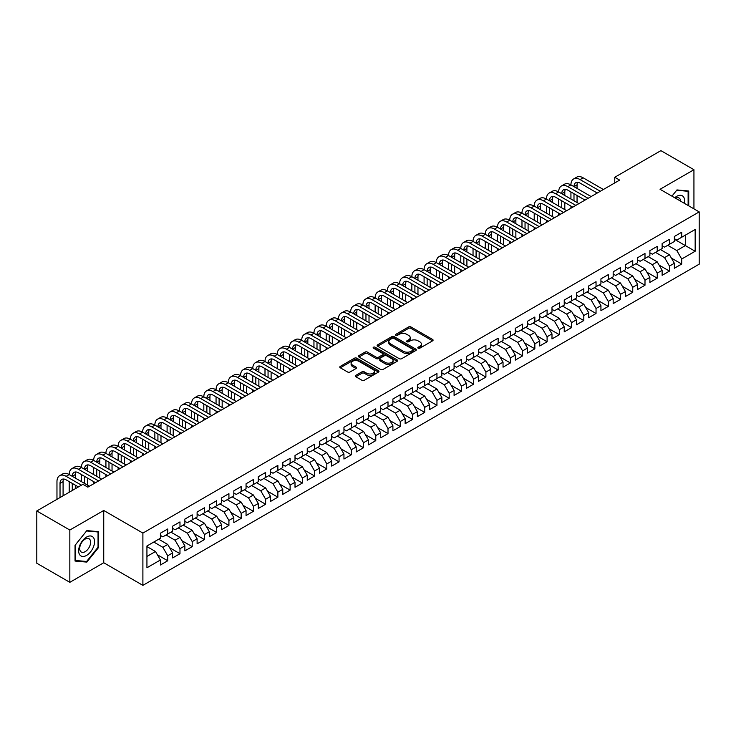 <?xml version="1.0" encoding="UTF-8"?>
<svg xmlns="http://www.w3.org/2000/svg" width="736" height="736" viewBox="0 0 736 736"><rect width="100%" height="100%" fill="white"/><g stroke="black" fill="none" stroke-linecap="round" stroke-linejoin="round"><path stroke-width="1.1" d="M418.149 348.202A1.187 0.69 0 0 0 419.824 348.202L432.593 340.832A1.702 0.984 0 0 0 433.09 340.142A1.702 0.984 0 0 0 432.593 339.443L410.973 326.968A1.702 0.984 0 0 0 408.563 326.968L395.802 334.337A1.187 0.69 0 0 0 395.453 334.816A1.187 0.69 0 0 0 395.802 335.303A1.187 0.69 0 0 0 397.486 335.303L399.133 334.346A5.437 3.137 0 0 1 406.824 334.346L408.627 335.386A5.437 3.137 0 0 1 410.219 337.612A5.437 3.137 0 0 1 408.627 339.83L406.971 340.786A1.187 0.69 0 0 0 406.631 341.265A1.187 0.69 0 0 0 406.971 341.752A1.187 0.69 0 0 0 408.655 341.752L410.311 340.796A5.437 3.137 0 0 1 417.993 340.796L419.796 341.844A5.437 3.137 0 0 1 421.388 344.062A5.437 3.137 0 0 1 419.796 346.279L418.149 347.236A1.187 0.69 0 0 0 417.8 347.714A1.187 0.69 0 0 0 418.149 348.202L418.149 347.236M355.838 375.369A1.702 0.984 0 0 0 355.341 376.059A1.702 0.984 0 0 0 355.838 376.758L361.9 380.254A1.702 0.984 0 0 0 364.302 380.254L378.479 372.076A1.702 0.984 0 0 0 378.976 371.386A1.702 0.984 0 0 0 378.479 370.686L356.859 358.202A1.702 0.984 0 0 0 354.458 358.202L340.28 366.39A1.702 0.984 0 0 0 339.784 367.08A1.702 0.984 0 0 0 340.28 367.779L347.604 372.002A1.702 0.984 0 0 0 350.014 372.002L356.077 368.506A1.702 0.984 0 0 0 356.574 367.807A1.702 0.984 0 0 0 356.077 367.117L352.443 365.019A4.545 2.622 0 0 1 351.109 363.161A4.545 2.622 0 0 1 353.915 360.741A4.545 2.622 0 0 1 358.864 361.312L373.106 369.527A4.545 2.622 0 0 1 374.431 371.386A4.545 2.622 0 0 1 371.625 373.805A4.545 2.622 0 0 1 366.675 373.235L364.302 371.864A1.702 0.984 0 0 0 361.9 371.864L355.838 375.369L355.838 376.758M69.837 530.04L69.837 582.323L103.739 562.746L103.739 510.471L69.837 530.04L36.8 510.959L82.938 484.325L87.832 487.149L619.657 180.099L614.762 177.275L614.762 182.933M103.739 510.471L142.894 533.076L699.2 211.894L699.2 264.178L142.894 585.359L142.894 533.076M693.938 208.858L693.938 169.722L660.045 189.29L699.2 211.894M693.938 169.722L660.9 150.641L614.762 177.275M399.262 358.69A1.702 0.984 0 0 0 401.663 358.69L415.831 350.511A1.702 0.984 0 0 0 416.328 349.812A1.702 0.984 0 0 0 415.831 349.122L394.211 336.637A1.702 0.984 0 0 0 391.81 336.637L377.632 344.825A1.702 0.984 0 0 0 377.136 345.515A1.702 0.984 0 0 0 377.632 346.205L399.262 358.69M373.971 348.459A1.187 0.69 0 0 1 375.176 348.625L375.176 347.217L397.155 359.904A1.702 0.984 0 0 1 397.652 360.603A1.702 0.984 0 0 1 397.155 361.293L382.978 369.472A1.702 0.984 0 0 1 380.576 369.472L358.956 356.997L358.956 355.608A1.702 0.984 0 0 0 358.46 356.298A1.702 0.984 0 0 0 358.956 356.997M358.956 355.608L365.028 352.102A1.702 0.984 0 0 1 367.43 352.102L376.197 357.162A1.702 0.984 0 0 0 378.598 357.162L382.619 354.844A1.702 0.984 0 0 0 383.116 354.145A1.702 0.984 0 0 0 382.619 353.455L373.492 348.183A1.187 0.69 0 0 1 373.143 347.696A1.187 0.69 0 0 1 373.879 347.07A1.187 0.69 0 0 1 375.176 347.217M674.36 239.237L685.372 245.594L685.372 235.143L695.161 229.485L681.702 237.259L681.702 232.245L674.36 236.486L674.36 241.5L669.466 244.324L669.466 239.31L662.124 243.552L662.124 248.566L657.23 251.39L657.23 246.376L649.888 250.617L649.888 255.631L644.994 258.456L644.994 253.442L637.643 257.683L637.643 262.697L632.748 265.521L632.748 260.507L625.407 264.739L625.407 269.762L620.512 272.587L620.512 267.573L613.171 271.805L613.171 276.828L608.276 279.652L608.276 274.638L600.935 278.87L600.935 283.894L596.04 286.718L596.04 281.704L588.699 285.936L588.699 290.959L583.804 293.784L583.804 288.76L576.463 293.002L576.463 298.016L571.568 300.849L571.568 295.826L564.227 300.067L564.227 305.081L559.332 307.915L559.332 302.892L551.991 307.133L551.991 312.147L547.087 314.98L547.087 309.957L539.746 314.198L539.746 319.212L534.851 322.046L534.851 317.023L527.51 321.264L527.51 326.278L522.615 329.102L522.615 324.088L515.274 328.33L515.274 333.344L510.379 336.168L510.379 331.154L503.038 335.395L503.038 340.409L498.143 343.234L498.143 338.22L490.802 342.461L490.802 347.475L485.907 350.299L485.907 345.285L478.566 349.526L478.566 354.54L473.671 357.365L473.671 352.351L466.33 356.592L466.33 361.606L461.435 364.43L461.435 359.416L454.084 363.658L454.084 368.672L449.19 371.496L449.19 366.482L441.848 370.723L441.848 375.737L436.954 378.562L436.954 373.548L429.612 377.789L429.612 382.803L424.718 385.627L424.718 380.613L417.376 384.854L417.376 389.868L412.482 392.693L412.482 387.679L405.14 391.911L405.14 396.934L400.246 399.758L400.246 394.744L392.904 398.976L392.904 404L388.01 406.824L388.01 401.81L380.668 406.042L380.668 411.065L375.774 413.89L375.774 408.876L368.432 413.108L368.432 418.131L363.538 420.955L363.538 415.932L356.187 420.173L356.187 425.187L351.293 428.021L351.293 422.998L343.951 427.239L343.951 432.253L339.057 435.086L339.057 430.063L331.715 434.304L331.715 439.318L326.821 442.152L326.821 437.129L319.479 441.37L319.479 446.384L314.585 449.218L314.585 444.194L307.243 448.436L307.243 453.45L302.349 456.274L302.349 451.26L295.007 455.501L295.007 460.515L290.113 463.34L290.113 458.326L282.771 462.567L282.771 467.581L277.877 470.405L277.877 465.391L270.535 469.632L270.535 474.646L265.632 477.471L265.632 472.457L258.29 476.698L258.29 481.712L253.396 484.536L253.396 479.522L246.054 483.764L246.054 488.778L241.16 491.602L241.16 486.588L233.818 490.829L233.818 495.843L228.924 498.668L228.924 493.654L221.582 497.895L221.582 502.909L216.688 505.733L216.688 500.719L209.346 504.96L209.346 509.974L204.452 512.799L204.452 507.785L197.11 512.026L197.11 517.04L192.216 519.864L192.216 514.85L184.874 519.082L184.874 524.106L179.98 526.93L179.98 521.916L172.629 526.148L172.629 531.171L167.734 533.996L167.734 528.982L160.393 533.214L160.393 538.237L146.933 546.002L146.933 567.769L160.393 559.995L155.498 551.512L146.933 546.572M695.161 229.485L695.161 251.252L681.702 259.017L676.807 250.544L667.754 245.318M671.361 258.069L681.702 264.04L681.702 259.017M681.702 264.04L674.36 268.272L674.36 263.258L669.466 266.082L664.571 257.609L655.509 252.384M659.125 265.135L669.466 271.106L669.466 266.082M669.466 271.106L662.124 275.338L662.124 270.324L657.23 273.148L652.335 264.675L643.273 259.449M646.889 272.2L657.23 278.171L657.23 273.148M657.23 278.171L649.888 282.403L649.888 277.389L644.994 280.214L640.09 271.74L631.037 266.506M634.653 279.266L644.994 285.237L644.994 280.214M644.994 285.237L637.643 289.469L637.643 284.455L632.748 287.279L627.854 278.806L618.801 273.571M622.408 286.332L632.748 292.302L632.748 287.279M632.748 292.302L625.407 296.534L625.407 291.52L620.512 294.345L615.618 285.872L606.565 280.637M610.172 293.397L620.512 299.359L620.512 294.345M620.512 299.359L613.171 303.6L613.171 298.586L608.276 301.41L603.382 292.937L594.329 287.702M597.936 300.454L608.276 306.424L608.276 301.41M608.276 306.424L600.935 310.666L600.935 305.652L596.04 308.476L591.146 300.003L582.093 294.768M585.7 307.519L596.04 313.49L596.04 308.476M596.04 313.49L588.699 317.731L588.699 312.717L583.804 315.542L578.91 307.059L569.848 301.834M573.464 314.585L583.804 320.556L583.804 315.542M583.804 320.556L576.463 324.797L576.463 319.783L571.568 322.607L566.674 314.125L557.612 308.899M561.228 321.65L571.568 327.621L571.568 322.607M571.568 327.621L564.227 331.862L564.227 326.848L559.332 329.673L554.438 321.19L545.376 315.965M548.992 328.716L559.332 334.687L559.332 329.673M559.332 334.687L551.991 338.928L551.991 333.914L547.087 336.738L542.193 328.256L533.14 323.03M536.756 335.782L547.087 341.752L547.087 336.738M547.087 341.752L539.746 345.994L539.746 340.98L534.851 343.804L529.957 335.322L520.904 330.096M524.51 342.847L534.851 348.818L534.851 343.804M534.851 348.818L527.51 353.059L527.51 348.045L522.615 350.87L517.721 342.387L508.668 337.162M512.274 349.913L522.615 355.884L522.615 350.87M522.615 355.884L515.274 360.125L515.274 355.111L510.379 357.935L505.485 349.453L496.432 344.227M500.038 356.978L510.379 362.949L510.379 357.935M510.379 362.949L503.038 367.19L503.038 362.167L498.143 365.001L493.249 356.518L484.196 351.293M487.802 364.044L498.143 370.015L498.143 365.001M498.143 370.015L490.802 374.256L490.802 369.233L485.907 372.066L481.013 363.584L471.951 358.358M475.566 371.11L485.907 377.08L485.907 372.066M485.907 377.08L478.566 381.322L478.566 376.298L473.671 379.132L468.777 370.65L459.715 365.424M463.33 378.175L473.671 384.146L473.671 379.132M473.671 384.146L466.33 388.387L466.33 383.364L461.435 386.188L456.532 377.715L447.479 372.49M451.094 385.241L461.435 391.212L461.435 386.188M461.435 391.212L454.084 395.444L454.084 390.43L449.19 393.254L444.296 384.781L435.243 379.555M438.849 392.306L449.19 398.277L449.19 393.254M449.19 398.277L441.848 402.509L441.848 397.495L436.954 400.32L432.06 391.846L423.007 386.621M426.613 399.372L436.954 405.343L436.954 400.32M436.954 405.343L429.612 409.575L429.612 404.561L424.718 407.385L419.824 398.912L410.771 393.677M414.377 406.438L424.718 412.408L424.718 407.385M424.718 412.408L417.376 416.64L417.376 411.626L412.482 414.451L407.588 405.978L398.535 400.743M402.141 413.503L412.482 419.465L412.482 414.451M412.482 419.465L405.14 423.706L405.14 418.692L400.246 421.516L395.352 413.043L386.299 407.808M389.905 420.569L400.246 426.53L400.246 421.516M400.246 426.53L392.904 430.772L392.904 425.758L388.01 428.582L383.116 420.109L374.054 414.874M377.669 427.625L388.01 433.596L388.01 428.582M388.01 433.596L380.668 437.837L380.668 432.823L375.774 435.648L370.88 427.174L361.818 421.94M365.433 434.691L375.774 440.662L375.774 435.648M375.774 440.662L368.432 444.903L368.432 439.889L363.538 442.713L358.634 434.231L349.582 429.005M353.197 441.756L363.538 447.727L363.538 442.713M363.538 447.727L356.187 451.968L356.187 446.954L351.293 449.779L346.398 441.296L337.346 436.071M340.952 448.822L351.293 454.793L351.293 449.779M351.293 454.793L343.951 459.034L343.951 454.02L339.057 456.844L334.162 448.362L325.11 443.136M328.716 455.888L339.057 461.858L339.057 456.844M339.057 461.858L331.715 466.1L331.715 461.086L326.821 463.91L321.926 455.428L312.874 450.202M316.48 462.953L326.821 468.924L326.821 463.91M326.821 468.924L319.479 473.165L319.479 468.151L314.585 470.976L309.69 462.493L300.638 457.268M304.244 470.019L314.585 475.99L314.585 470.976M314.585 475.99L307.243 480.231L307.243 475.217L302.349 478.041L297.454 469.559L288.392 464.333M292.008 477.084L302.349 483.055L302.349 478.041M302.349 483.055L295.007 487.296L295.007 482.282L290.113 485.107L285.218 476.624L276.156 471.399M279.772 484.15L290.113 490.121L290.113 485.107M290.113 490.121L282.771 494.362L282.771 489.339L277.877 492.172L272.982 483.69L263.92 478.464M267.536 491.216L277.877 497.186L277.877 492.172M277.877 497.186L270.535 501.428L270.535 496.404L265.632 499.238L260.737 490.756L251.684 485.53M255.3 498.281L265.632 504.252L265.632 499.238M265.632 504.252L258.29 508.493L258.29 503.47L253.396 506.304L248.501 497.821L239.448 492.596M243.055 505.347L253.396 511.318L253.396 506.304M253.396 511.318L246.054 515.559L246.054 510.536L241.16 513.36L236.265 504.887L227.212 499.661M230.819 512.412L241.16 518.383L241.16 513.36M241.16 518.383L233.818 522.615L233.818 517.601L228.924 520.426L224.029 511.952L214.976 506.727M218.583 519.478L228.924 525.449L228.924 520.426M228.924 525.449L221.582 529.681L221.582 524.667L216.688 527.491L211.793 519.018L202.74 513.792M206.347 526.544L216.688 532.514L216.688 527.491M216.688 532.514L209.346 536.746L209.346 531.732L204.452 534.557L199.557 526.084L190.495 520.849M194.111 533.609L204.452 539.58L204.452 534.557M204.452 539.58L197.11 543.812L197.11 538.798L192.216 541.622L187.321 533.149L178.259 527.914M181.875 540.675L192.216 546.636L192.216 541.622M192.216 546.636L184.874 550.878L184.874 545.864L179.98 548.688L175.076 540.215L166.023 534.98M169.639 547.74L179.98 553.702L179.98 548.688M179.98 553.702L172.629 557.943L172.629 552.929L167.734 555.754L162.84 547.28L153.787 542.046M157.394 554.797L167.734 560.768L167.734 555.754M167.734 560.768L160.393 565.009L160.393 559.995M160.393 535.403L162.84 536.82L167.734 533.996M146.933 556.462L155.498 551.512M172.629 528.338L175.076 529.754L179.98 526.93M162.84 547.28L167.734 544.447L158.682 539.221M172.629 552.929L167.734 544.447M184.874 521.281L187.321 522.689L192.216 519.864M175.076 540.215L179.98 537.381L170.918 532.156M184.874 545.864L179.98 537.381M197.11 514.216L199.557 515.623L204.452 512.799M187.321 533.149L192.216 530.325L183.154 525.09M197.11 538.798L192.216 530.325M209.346 507.15L211.793 508.558L216.688 505.733M199.557 526.084L204.452 523.259L195.39 518.024M209.346 531.732L204.452 523.259M221.582 500.084L224.029 501.492L228.924 498.668M211.793 519.018L216.688 516.194L207.635 510.959M221.582 524.667L216.688 516.194M233.818 493.019L236.265 494.426L241.16 491.602M224.029 511.952L228.924 509.128L219.871 503.893M233.818 517.601L228.924 509.128M246.054 485.953L248.501 487.361L253.396 484.536M236.265 504.887L241.16 502.062L232.107 496.828M246.054 510.536L241.16 502.062M258.29 478.888L260.737 480.295L265.632 477.471M248.501 497.821L253.396 494.997L244.343 489.771M258.29 503.47L253.396 494.997M270.535 471.822L272.982 473.239L277.877 470.405M260.737 490.756L265.632 487.931L256.579 482.706M270.535 496.404L265.632 487.931M282.771 464.756L285.218 466.173L290.113 463.34M272.982 483.69L277.877 480.866L268.815 475.64M282.771 489.339L277.877 480.866M295.007 457.691L297.454 459.108L302.349 456.274M285.218 476.624L290.113 473.8L281.051 468.574M295.007 482.282L290.113 473.8M307.243 450.625L309.69 452.042L314.585 449.218M297.454 469.559L302.349 466.734L293.296 461.509M307.243 475.217L302.349 466.734M319.479 443.56L321.926 444.976L326.821 442.152M309.69 462.493L314.585 459.669L305.532 454.443M319.479 468.151L314.585 459.669M331.715 436.494L334.162 437.911L339.057 435.086M321.926 455.428L326.821 452.603L317.768 447.378M331.715 461.086L326.821 452.603M343.951 429.428L346.398 430.845L351.293 428.021M334.162 448.362L339.057 445.538L330.004 440.312M343.951 454.02L339.057 445.538M356.187 422.363L358.634 423.78L363.538 420.955M346.398 441.296L351.293 438.472L342.24 433.246M356.187 446.954L351.293 438.472M368.432 415.297L370.88 416.714L375.774 413.89M358.634 434.231L363.538 431.406L354.476 426.181M368.432 439.889L363.538 431.406M380.668 408.232L383.116 409.648L388.01 406.824M370.88 427.174L375.774 424.341L366.712 419.115M380.668 432.823L375.774 424.341M392.904 401.166L395.352 402.583L400.246 399.758M383.116 420.109L388.01 417.275L378.948 412.05M392.904 425.758L388.01 417.275M405.14 394.11L407.588 395.517L412.482 392.693M395.352 413.043L400.246 410.21L391.193 404.984M405.14 418.692L400.246 410.21M417.376 387.044L419.824 388.452L424.718 385.627M407.588 405.978L412.482 403.153L403.429 397.918M417.376 411.626L412.482 403.153M429.612 379.978L432.06 381.386L436.954 378.562M419.824 398.912L424.718 396.088L415.665 390.853M429.612 404.561L424.718 396.088M441.848 372.913L444.296 374.32L449.19 371.496M432.06 391.846L436.954 389.022L427.901 383.787M441.848 397.495L436.954 389.022M454.084 365.847L456.532 367.255L461.435 364.43M444.296 384.781L449.19 381.956L440.137 376.722M454.084 390.43L449.19 381.956M466.33 358.782L468.777 360.189L473.671 357.365M456.532 377.715L461.435 374.891L452.373 369.656M466.33 383.364L461.435 374.891M478.566 351.716L481.013 353.124L485.907 350.299M468.777 370.65L473.671 367.825L464.609 362.6M478.566 376.298L473.671 367.825M490.802 344.65L493.249 346.067L498.143 343.234M481.013 363.584L485.907 360.76L476.845 355.534M490.802 369.233L485.907 360.76M503.038 337.585L505.485 339.002L510.379 336.168M493.249 356.518L498.143 353.694L489.09 348.468M503.038 362.167L498.143 353.694M515.274 330.519L517.721 331.936L522.615 329.102M505.485 349.453L510.379 346.628L501.326 341.403M515.274 355.111L510.379 346.628M527.51 323.454L529.957 324.87L534.851 322.046M517.721 342.387L522.615 339.563L513.562 334.337M527.51 348.045L522.615 339.563M539.746 316.388L542.193 317.805L547.087 314.98M529.957 335.322L534.851 332.497L525.798 327.272M539.746 340.98L534.851 332.497M551.991 309.322L554.438 310.739L559.332 307.915M542.193 328.256L547.087 325.432L538.034 320.206M551.991 333.914L547.087 325.432M564.227 302.257L566.674 303.674L571.568 300.849M554.438 321.19L559.332 318.366L550.27 313.14M564.227 326.848L559.332 318.366M576.463 295.191L578.91 296.608L583.804 293.784M566.674 314.125L571.568 311.3L562.506 306.075M576.463 319.783L571.568 311.3M588.699 288.126L591.146 289.542L596.04 286.718M578.91 307.059L583.804 304.235L574.752 299.009M588.699 312.717L583.804 304.235M600.935 281.06L603.382 282.477L608.276 279.652M591.146 300.003L596.04 297.169L586.988 291.944M600.935 305.652L596.04 297.169M613.171 273.994L615.618 275.411L620.512 272.587M603.382 292.937L608.276 290.104L599.224 284.878M613.171 298.586L608.276 290.104M625.407 266.938L627.854 268.346L632.748 265.521M615.618 285.872L620.512 283.038L611.46 277.812M625.407 291.52L620.512 283.038M637.643 259.872L640.09 261.28L644.994 258.456M627.854 278.806L632.748 275.982L623.696 270.747M637.643 284.455L632.748 275.982M649.888 252.807L652.335 254.214L657.23 251.39M640.09 271.74L644.994 268.916L635.932 263.681M649.888 277.389L644.994 268.916M662.124 245.741L664.571 247.149L669.466 244.324M652.335 264.675L657.23 261.85L648.168 256.616M662.124 270.324L657.23 261.85M674.36 238.676L676.807 240.083L681.702 237.259M664.571 257.609L669.466 254.785L660.404 249.55M674.36 263.258L669.466 254.785M36.8 510.959L36.8 563.242L69.837 582.323M103.739 562.746L142.894 585.359M676.807 250.544L685.372 245.594L695.161 251.252M688.74 205.859L688.74 190.992L676.927 189.934L671.931 196.153M98.661 547.409L98.661 531.668L86.848 530.61L75.044 545.302L75.044 561.053L86.848 562.102L98.661 547.409L98.044 547.06M418.618 348.367L419.796 347.696A5.437 3.137 0 0 0 421.388 345.469L421.388 344.062M410.219 337.612L410.219 339.02A5.437 3.137 0 0 1 408.627 341.237L407.45 341.918M432.566 340.851L410.973 328.376A1.702 0.984 0 0 0 408.563 328.376L396.281 335.469M415.812 350.52L394.211 338.054A1.702 0.984 0 0 0 391.81 338.054L377.66 346.224M412.832 350.299A1.187 0.69 0 0 0 413.181 349.812A1.187 0.69 0 0 0 412.832 349.333L393.852 338.376A1.187 0.69 0 0 0 392.168 338.376L390.43 339.379A5.437 3.137 0 0 0 388.838 341.596A5.437 3.137 0 0 0 390.43 343.813L403.402 351.302A5.437 3.137 0 0 0 411.093 351.302L412.832 350.299L412.832 351.716A1.187 0.69 0 0 0 413.181 351.228L413.181 349.812M388.838 341.596L388.838 343.013A5.437 3.137 0 0 0 390.43 345.23L390.43 343.813M412.832 351.716L411.093 352.719A5.437 3.137 0 0 1 403.402 352.719L390.43 345.23M358.984 357.006L365.028 353.519L365.028 352.102M383.116 354.145L383.116 355.562A1.702 0.984 0 0 1 382.619 356.252L378.598 358.579A1.702 0.984 0 0 1 376.197 358.579L367.43 353.519A1.702 0.984 0 0 0 365.028 353.519M375.176 348.625L397.136 361.302M385.296 362.416A4.545 2.622 0 0 0 390.246 362.986A4.545 2.622 0 0 0 393.052 360.566A4.545 2.622 0 0 0 391.718 358.708L386.704 355.81A1.702 0.984 0 0 0 384.302 355.81L380.282 358.138A1.702 0.984 0 0 0 379.785 358.828A1.702 0.984 0 0 0 380.282 359.527L385.296 362.416L385.296 363.832A4.545 2.622 0 0 0 390.246 364.403A4.545 2.622 0 0 0 393.052 361.974L393.052 360.566M379.785 358.828L379.785 360.244A1.702 0.984 0 0 0 380.282 360.934L380.282 359.527M385.296 363.832L380.282 360.934M374.431 371.386L374.431 372.793A4.545 2.622 0 0 1 371.625 375.222A4.545 2.622 0 0 1 366.675 374.652L364.302 373.281A1.702 0.984 0 0 0 361.9 373.281L355.856 376.768M351.109 363.161L351.109 364.578A4.545 2.622 0 0 0 352.443 366.436L352.443 365.019M356.049 368.515L352.443 366.436M378.451 372.085L356.859 359.619A1.702 0.984 0 0 0 354.458 359.619L340.299 367.788M85.606 561.384L86.848 562.102M56.966 499.321L56.966 481.629A12.981 7.498 60 0 1 59.653 475.686L62.716 473.92A12.981 7.498 60 0 1 69.202 474.564A12.981 7.498 60 0 1 71.889 468.62L74.952 466.854A12.981 7.498 60 0 1 81.438 467.498A12.981 7.498 60 0 1 84.134 461.555L87.188 459.788A12.981 7.498 60 0 1 93.674 460.432A12.981 7.498 60 0 1 96.37 454.489L99.424 452.723A12.981 7.498 60 0 1 105.92 453.367A12.981 7.498 60 0 1 108.606 447.424L111.66 445.657A12.981 7.498 60 0 1 118.156 446.301A12.981 7.498 60 0 1 120.842 440.358L123.896 438.592A12.981 7.498 60 0 1 130.392 439.236A12.981 7.498 60 0 1 133.078 433.292L136.142 431.526A12.981 7.498 60 0 1 142.628 432.17A12.981 7.498 60 0 1 145.314 426.227L148.378 424.46A12.981 7.498 60 0 1 154.864 425.104A12.981 7.498 60 0 1 157.55 419.161L160.614 417.395A12.981 7.498 60 0 1 167.1 418.039A12.981 7.498 60 0 1 169.786 412.096L172.85 410.338A12.981 7.498 60 0 1 179.336 410.973A12.981 7.498 60 0 1 182.031 405.039L185.086 403.273A12.981 7.498 60 0 1 191.572 403.908A12.981 7.498 60 0 1 194.267 397.974L197.322 396.207A12.981 7.498 60 0 1 203.817 396.842A12.981 7.498 60 0 1 206.503 390.908L209.558 389.142A12.981 7.498 60 0 1 216.053 389.786A12.981 7.498 60 0 1 218.739 383.842L221.794 382.076A12.981 7.498 60 0 1 228.289 382.72A12.981 7.498 60 0 1 230.975 376.777L234.039 375.01A12.981 7.498 60 0 1 240.525 375.654A12.981 7.498 60 0 1 243.211 369.711L246.275 367.945A12.981 7.498 60 0 1 252.761 368.589A12.981 7.498 60 0 1 255.447 362.646L258.511 360.879A12.981 7.498 60 0 1 264.997 361.523A12.981 7.498 60 0 1 267.683 355.58L270.747 353.814A12.981 7.498 60 0 1 277.233 354.458A12.981 7.498 60 0 1 279.928 348.514L282.983 346.748A12.981 7.498 60 0 1 289.478 347.392A12.981 7.498 60 0 1 292.164 341.449L295.219 339.682A12.981 7.498 60 0 1 301.714 340.326A12.981 7.498 60 0 1 304.4 334.383L307.455 332.617A12.981 7.498 60 0 1 313.95 333.261A12.981 7.498 60 0 1 316.636 327.318L319.7 325.551A12.981 7.498 60 0 1 326.186 326.195A12.981 7.498 60 0 1 328.872 320.252L331.936 318.486A12.981 7.498 60 0 1 338.422 319.13A12.981 7.498 60 0 1 341.108 313.186L344.172 311.42A12.981 7.498 60 0 1 350.658 312.064A12.981 7.498 60 0 1 353.344 306.121L356.408 304.354A12.981 7.498 60 0 1 362.894 304.998A12.981 7.498 60 0 1 365.59 299.055L368.644 297.289A12.981 7.498 60 0 1 375.13 297.933A12.981 7.498 60 0 1 377.826 291.99L380.88 290.223A12.981 7.498 60 0 1 387.375 290.867A12.981 7.498 60 0 1 390.062 284.924L393.116 283.167A12.981 7.498 60 0 1 399.611 283.802A12.981 7.498 60 0 1 402.298 277.868L405.352 276.101A12.981 7.498 60 0 1 411.847 276.736A12.981 7.498 60 0 1 414.534 270.802L417.597 269.036A12.981 7.498 60 0 1 424.083 269.67A12.981 7.498 60 0 1 426.77 263.736L429.833 261.97A12.981 7.498 60 0 1 436.319 262.614A12.981 7.498 60 0 1 439.006 256.671L442.069 254.904A12.981 7.498 60 0 1 448.555 255.548A12.981 7.498 60 0 1 451.242 249.605L454.305 247.839A12.981 7.498 60 0 1 460.791 248.483A12.981 7.498 60 0 1 463.487 242.54L466.541 240.773A12.981 7.498 60 0 1 473.036 241.417A12.981 7.498 60 0 1 475.723 235.474L478.777 233.708A12.981 7.498 60 0 1 485.272 234.352A12.981 7.498 60 0 1 487.959 228.408L491.013 226.642A12.981 7.498 60 0 1 497.508 227.286A12.981 7.498 60 0 1 500.195 221.343L503.258 219.576A12.981 7.498 60 0 1 509.744 220.22A12.981 7.498 60 0 1 512.431 214.277L515.494 212.511A12.981 7.498 60 0 1 521.98 213.155A12.981 7.498 60 0 1 524.667 207.212L527.73 205.445A12.981 7.498 60 0 1 534.216 206.089A12.981 7.498 60 0 1 536.903 200.146L539.966 198.38A12.981 7.498 60 0 1 546.452 199.024A12.981 7.498 60 0 1 549.139 193.08L552.202 191.314A12.981 7.498 60 0 1 558.688 191.958A12.981 7.498 60 0 1 561.384 186.015L564.438 184.248A12.981 7.498 60 0 1 570.934 184.892A12.981 7.498 60 0 1 573.62 178.949L576.674 177.183A12.981 7.498 60 0 1 583.17 177.827L603.382 189.502M573.62 178.949A12.981 7.498 60 0 1 580.106 179.593L600.328 191.268M597.264 193.034L580.106 183.126A8.657 4.996 -120 0 0 575.782 182.703A8.657 4.996 -120 0 0 573.988 186.659L577.052 184.892L577.052 188.425M577.594 182.298A8.657 4.996 -120 0 0 577.052 184.892M573.988 193.724L573.988 200.79M577.052 195.491L577.052 202.556M570.934 208.233L570.934 206.089M570.934 199.024L570.934 191.958M561.384 186.015A12.981 7.498 60 0 1 567.87 186.659L570.934 184.892L591.146 196.567M567.87 186.659L588.082 198.334M585.028 200.1L567.87 190.192A8.657 4.996 -120 0 0 563.546 189.768A8.657 4.996 -120 0 0 561.752 193.724L564.806 191.958L564.806 195.491M565.349 189.364A8.657 4.996 -120 0 0 564.806 191.958M561.752 200.79L561.752 207.856M564.806 202.556L564.806 209.622M558.688 215.298L558.688 213.155M558.688 206.089L558.688 199.024M549.139 193.08A12.981 7.498 60 0 1 555.634 193.724L558.688 191.958L578.91 203.633M555.634 193.724L575.846 205.399M572.792 207.166L555.634 197.257A8.657 4.996 -120 0 0 551.31 196.825A8.657 4.996 -120 0 0 549.516 200.79L552.57 199.024L552.57 202.556M553.113 196.429A8.657 4.996 -120 0 0 552.57 199.024M549.516 207.856L549.516 214.921M552.57 209.622L552.57 216.688M546.452 222.364L546.452 220.22M546.452 213.155L546.452 206.089M684.397 203.348A11.252 6.495 120 0 0 683.569 196.972A11.252 6.495 120 0 0 674.728 197.763M680.671 201.195A7.7 4.444 120 0 0 679.954 198.84A7.7 4.444 120 0 0 679.089 198.03A7.7 4.444 120 0 0 675.547 198.242M676.66 190.265L688.123 191.305L688.123 205.5M687.369 190.863L688.123 191.305M671.95 196.162L676.688 190.284M79.718 554.788A11.252 6.495 120 0 0 90.583 551.871A11.252 6.495 120 0 0 93.49 537.648A11.252 6.495 120 0 0 82.625 540.555A11.252 6.495 120 0 0 79.718 554.788M80.445 551.246A7.7 4.444 120 0 0 81.31 552.046A7.7 4.444 120 0 0 88.476 548.458A7.7 4.444 120 0 0 89.875 539.516A7.7 4.444 120 0 0 89.01 538.715A7.7 4.444 120 0 0 81.843 542.303A7.7 4.444 120 0 0 80.445 551.246M86.609 530.96L98.044 531.981L98.044 547.234L86.609 561.476L75.164 560.455L75.164 545.192L86.581 530.95M97.29 531.548L98.044 531.981M536.903 200.146A12.981 7.498 60 0 1 543.398 200.79L546.452 199.024L566.674 210.698M543.398 200.79L563.61 212.465M560.556 214.231L543.398 204.323A8.657 4.996 -120 0 0 539.074 203.89A8.657 4.996 -120 0 0 537.28 207.856L540.334 206.089L540.334 209.622M540.877 203.495A8.657 4.996 -120 0 0 540.334 206.089M537.28 214.921L537.28 221.987M540.334 216.688L540.334 223.753M534.216 229.43L534.216 227.286M534.216 220.22L534.216 213.155M524.667 207.212A12.981 7.498 60 0 1 531.162 207.856L534.216 206.089L554.438 217.764M531.162 207.856L551.374 219.53M548.311 221.297L531.162 211.388A8.657 4.996 -120 0 0 526.829 210.956A8.657 4.996 -120 0 0 525.044 214.921L528.098 213.155L528.098 216.688M528.641 210.56A8.657 4.996 -120 0 0 528.098 213.155M525.044 221.987L525.044 229.052M528.098 223.753L528.098 230.819M521.98 236.495L521.98 234.352M521.98 227.286L521.98 220.22M512.431 214.277A12.981 7.498 60 0 1 518.926 214.921L521.98 213.155L542.193 224.83M518.926 214.921L539.138 226.596M536.075 228.362L518.926 218.454A8.657 4.996 -120 0 0 514.593 218.022A8.657 4.996 -120 0 0 512.799 221.987L515.862 220.22L515.862 223.753M516.405 217.626A8.657 4.996 -120 0 0 515.862 220.22M512.799 229.052L512.799 236.118M515.862 230.819L515.862 237.884M509.744 243.561L509.744 241.417M509.744 234.352L509.744 227.286M500.195 221.343A12.981 7.498 60 0 1 506.681 221.987L509.744 220.22L529.957 231.895M506.681 221.987L526.902 233.662M523.839 235.419L506.681 225.52A8.657 4.996 -120 0 0 502.357 225.087A8.657 4.996 -120 0 0 500.563 229.052L503.626 227.286L503.626 230.819M504.169 224.692A8.657 4.996 -120 0 0 503.626 227.286M500.563 236.118L500.563 243.184M503.626 237.884L503.626 244.95M497.508 250.626L497.508 248.483M497.508 241.417L497.508 234.352M487.959 228.408A12.981 7.498 60 0 1 494.445 229.052L497.508 227.286L517.721 238.952M494.445 229.052L514.666 240.718M511.603 242.484L494.445 232.585A8.657 4.996 -120 0 0 490.121 232.153A8.657 4.996 -120 0 0 488.327 236.118L491.39 234.352L491.39 237.884M491.933 231.757A8.657 4.996 -120 0 0 491.39 234.352M488.327 243.184L488.327 250.249M491.39 244.95L491.39 252.016M485.272 257.692L485.272 255.548M485.272 248.483L485.272 241.417M475.723 235.474A12.981 7.498 60 0 1 482.209 236.118L485.272 234.352L505.485 246.017M482.209 236.118L502.421 247.784M499.367 249.55L482.209 239.651A8.657 4.996 -120 0 0 477.885 239.218A8.657 4.996 -120 0 0 476.091 243.184L479.154 241.417L479.154 244.95M479.688 238.823A8.657 4.996 -120 0 0 479.154 241.417M476.091 250.249L476.091 257.315M479.154 252.016L479.154 259.081M473.036 264.758L473.036 262.614M473.036 255.548L473.036 248.483M463.487 242.54A12.981 7.498 60 0 1 469.973 243.184L473.036 241.417L493.249 253.083M469.973 243.184L490.185 254.849M487.131 256.616L469.973 246.716A8.657 4.996 -120 0 0 465.649 246.284A8.657 4.996 -120 0 0 463.855 250.249L466.909 248.483L466.909 252.016M467.452 245.888A8.657 4.996 -120 0 0 466.909 248.483M463.855 257.315L463.855 264.38M466.909 259.081L466.909 266.147M460.791 271.823L460.791 269.68M460.791 262.614L460.791 255.548M451.242 249.605A12.981 7.498 60 0 1 457.737 250.249L460.791 248.483L481.013 260.148M457.737 250.249L477.949 261.915M474.895 263.681L457.737 253.782A8.657 4.996 -120 0 0 453.413 253.35A8.657 4.996 -120 0 0 451.619 257.315L454.673 255.548L454.673 259.081M455.216 252.954A8.657 4.996 -120 0 0 454.673 255.548M451.619 264.38L451.619 271.437M454.673 266.147L454.673 273.203M448.555 278.889L448.555 276.736M448.555 269.67L448.555 262.614M439.006 256.671A12.981 7.498 60 0 1 445.501 257.315L448.555 255.548L468.777 267.214M445.501 257.315L465.713 268.98M462.659 270.747L445.501 260.848A8.657 4.996 -120 0 0 441.168 260.415A8.657 4.996 -120 0 0 439.383 264.38L442.437 262.614L442.437 266.147M442.98 260.02A8.657 4.996 -120 0 0 442.437 262.614M439.383 271.437L439.383 278.502M442.437 273.203L442.437 280.269M436.319 285.954L436.319 283.802M436.319 276.736L436.319 269.68M426.77 263.736A12.981 7.498 60 0 1 433.265 264.38L436.319 262.614L456.532 274.28M433.265 264.38L453.477 276.046M450.414 277.812L433.265 267.913A8.657 4.996 -120 0 0 428.932 267.481A8.657 4.996 -120 0 0 427.147 271.437L430.201 269.68L430.201 273.203M430.744 267.085A8.657 4.996 -120 0 0 430.201 269.68M427.147 278.502L427.147 285.568M430.201 280.269L430.201 287.334M424.083 293.02L424.083 290.867M424.083 283.802L424.083 276.736M414.534 270.802A12.981 7.498 60 0 1 421.02 271.437L424.083 269.67L444.296 281.345M421.02 271.437L441.241 283.112M438.178 284.878L421.02 274.97A8.657 4.996 -120 0 0 416.696 274.546A8.657 4.996 -120 0 0 414.902 278.502L417.965 276.736L417.965 280.269M418.508 274.142A8.657 4.996 -120 0 0 417.965 276.736M414.902 285.568L414.902 292.634M417.965 287.334L417.965 294.4M411.847 300.086L411.847 297.933M411.847 290.867L411.847 283.802M402.298 277.868A12.981 7.498 60 0 1 408.784 278.502L411.847 276.736L432.06 288.411M408.784 278.502L429.005 290.177M425.942 291.944L408.784 282.035A8.657 4.996 -120 0 0 404.46 281.612A8.657 4.996 -120 0 0 402.666 285.568L405.729 283.802L405.729 287.334M406.272 281.207A8.657 4.996 -120 0 0 405.729 283.802M402.666 292.634L402.666 299.699M405.729 294.4L405.729 301.466M399.611 307.151L399.611 304.998M399.611 297.933L399.611 290.867M390.062 284.924A12.981 7.498 60 0 1 396.548 285.568L399.611 283.802L419.824 295.476M396.548 285.568L416.769 297.243M413.706 299.009L396.548 289.101A8.657 4.996 -120 0 0 392.224 288.678A8.657 4.996 -120 0 0 390.43 292.634L393.493 290.867L393.493 294.4M394.036 288.273A8.657 4.996 -120 0 0 393.493 290.867M390.43 299.699L390.43 306.765M393.493 301.466L393.493 308.531M387.375 314.217L387.375 312.064M387.375 304.998L387.375 297.933M377.826 291.99A12.981 7.498 60 0 1 384.312 292.634L387.375 290.867L407.588 302.542M384.312 292.634L404.524 304.308M401.47 306.075L384.312 296.166A8.657 4.996 -120 0 0 379.988 295.743A8.657 4.996 -120 0 0 378.194 299.699L381.257 297.933L381.257 301.466M381.791 295.338A8.657 4.996 -120 0 0 381.257 297.933M378.194 306.765L378.194 313.83M381.257 308.531L381.257 315.597M375.13 321.282L375.13 319.13M375.13 312.064L375.13 304.998M365.59 299.055A12.981 7.498 60 0 1 372.076 299.699L375.13 297.933L395.352 309.608M372.076 299.699L392.288 311.374M389.234 313.14L372.076 303.232A8.657 4.996 -120 0 0 367.752 302.809A8.657 4.996 -120 0 0 365.958 306.765L369.012 304.998L369.012 308.531M369.555 302.404A8.657 4.996 -120 0 0 369.012 304.998M365.958 313.83L365.958 320.896M369.012 315.597L369.012 322.662M362.894 328.339L362.894 326.195M362.894 319.13L362.894 312.064M353.344 306.121A12.981 7.498 60 0 1 359.84 306.765L362.894 304.998L383.116 316.673M359.84 306.765L380.052 318.44M376.998 320.206L359.84 310.298A8.657 4.996 -120 0 0 355.516 309.874A8.657 4.996 -120 0 0 353.722 313.83L356.776 312.064L356.776 315.597M357.319 309.47A8.657 4.996 -120 0 0 356.776 312.064M353.722 320.896L353.722 327.962M356.776 322.662L356.776 329.728M350.658 335.404L350.658 333.261M350.658 326.195L350.658 319.13M341.108 313.186A12.981 7.498 60 0 1 347.604 313.83L350.658 312.064L370.88 323.739M347.604 313.83L367.816 325.505M364.752 327.272L347.604 317.363A8.657 4.996 -120 0 0 343.27 316.94A8.657 4.996 -120 0 0 341.486 320.896L344.54 319.13L344.54 322.662M345.083 316.535A8.657 4.996 -120 0 0 344.54 319.13M341.486 327.962L341.486 335.027M344.54 329.728L344.54 336.794M338.422 342.47L338.422 340.326M338.422 333.261L338.422 326.195M328.872 320.252A12.981 7.498 60 0 1 335.368 320.896L338.422 319.13L358.634 330.804M335.368 320.896L355.58 332.571M352.516 334.337L335.368 324.429A8.657 4.996 -120 0 0 331.034 323.996A8.657 4.996 -120 0 0 329.24 327.962L332.304 326.195L332.304 329.728M332.847 323.601A8.657 4.996 -120 0 0 332.304 326.195M329.24 335.027L329.24 342.093M332.304 336.794L332.304 343.859M326.186 349.536L326.186 347.392M326.186 340.326L326.186 333.261M316.636 327.318A12.981 7.498 60 0 1 323.122 327.962L326.186 326.195L346.398 337.87M323.122 327.962L343.344 339.636M340.28 341.403L323.122 331.494A8.657 4.996 -120 0 0 318.798 331.062A8.657 4.996 -120 0 0 317.004 335.027L320.068 333.261L320.068 336.794M320.611 330.666A8.657 4.996 -120 0 0 320.068 333.261M317.004 342.093L317.004 349.158M320.068 343.859L320.068 350.925M313.95 356.601L313.95 354.458M313.95 347.392L313.95 340.326M304.4 334.383A12.981 7.498 60 0 1 310.886 335.027L313.95 333.261L334.162 344.936M310.886 335.027L331.108 346.702M328.044 348.468L310.886 338.56A8.657 4.996 -120 0 0 306.562 338.128A8.657 4.996 -120 0 0 304.768 342.093L307.832 340.326L307.832 343.859M308.375 337.732A8.657 4.996 -120 0 0 307.832 340.326M304.768 349.158L304.768 356.224M307.832 350.925L307.832 357.99M301.714 363.667L301.714 361.523M301.714 354.458L301.714 347.392M292.164 341.449A12.981 7.498 60 0 1 298.65 342.093L301.714 340.326L321.926 352.001M298.65 342.093L318.872 353.768M315.808 355.534L298.65 345.626A8.657 4.996 -120 0 0 294.326 345.193A8.657 4.996 -120 0 0 292.532 349.158L295.596 347.392L295.596 350.925M296.139 344.798A8.657 4.996 -120 0 0 295.596 347.392M292.532 356.224L292.532 363.29M295.596 357.99L295.596 365.056M289.478 370.732L289.478 368.589M289.478 361.523L289.478 354.458M279.928 348.514A12.981 7.498 60 0 1 286.414 349.158L289.478 347.392L309.69 359.067M286.414 349.158L306.627 360.833M303.572 362.59L286.414 352.691A8.657 4.996 -120 0 0 282.09 352.259A8.657 4.996 -120 0 0 280.296 356.224L283.351 354.458L283.351 357.99M283.894 351.863A8.657 4.996 -120 0 0 283.351 354.458M280.296 363.29L280.296 370.355M283.351 365.056L283.351 372.122M277.233 377.798L277.233 375.654M277.233 368.589L277.233 361.523M267.683 355.58A12.981 7.498 60 0 1 274.178 356.224L277.233 354.458L297.454 366.123M274.178 356.224L294.391 367.89M291.336 369.656L274.178 359.757A8.657 4.996 -120 0 0 269.854 359.324A8.657 4.996 -120 0 0 268.06 363.29L271.115 361.523L271.115 365.056M271.658 358.929A8.657 4.996 -120 0 0 271.115 361.523M268.06 370.355L268.06 377.421M271.115 372.122L271.115 379.187M264.997 384.864L264.997 382.72M264.997 375.654L264.997 368.589M255.447 362.646A12.981 7.498 60 0 1 261.942 363.29L264.997 361.523L285.218 373.189M261.942 363.29L282.155 374.955M279.1 376.722L261.942 366.822A8.657 4.996 -120 0 0 257.609 366.39A8.657 4.996 -120 0 0 255.824 370.355L258.879 368.589L258.879 372.122M259.422 365.994A8.657 4.996 -120 0 0 258.879 368.589M255.824 377.421L255.824 384.486M258.879 379.187L258.879 386.253M252.761 391.929L252.761 389.786M252.761 382.72L252.761 375.654M243.211 369.711A12.981 7.498 60 0 1 249.706 370.355L252.761 368.589L272.982 380.254M249.706 370.355L269.919 382.021M266.855 383.787L249.706 373.888A8.657 4.996 -120 0 0 245.373 373.456A8.657 4.996 -120 0 0 243.588 377.421L246.643 375.654L246.643 379.187M247.186 373.06A8.657 4.996 -120 0 0 246.643 375.654M243.588 384.486L243.588 391.552M246.643 386.253L246.643 393.318M240.525 398.995L240.525 396.842M240.525 389.786L240.525 382.72M230.975 376.777A12.981 7.498 60 0 1 237.461 377.421L240.525 375.654L260.737 387.32M237.461 377.421L257.683 389.086M254.619 390.853L237.461 380.954A8.657 4.996 -120 0 0 233.137 380.521A8.657 4.996 -120 0 0 231.343 384.486L234.407 382.72L234.407 386.253M234.95 380.126A8.657 4.996 -120 0 0 234.407 382.72M231.343 391.552L231.343 398.608M234.407 393.318L234.407 400.375M228.289 406.06L228.289 403.908M228.289 396.842L228.289 389.786M218.739 383.842A12.981 7.498 60 0 1 225.225 384.486L228.289 382.72L248.501 394.386M225.225 384.486L245.447 396.152M242.383 397.918L225.225 388.019A8.657 4.996 -120 0 0 220.901 387.587A8.657 4.996 -120 0 0 219.107 391.552L222.171 389.786L222.171 393.318M222.714 387.191A8.657 4.996 -120 0 0 222.171 389.786M219.107 398.608L219.107 405.674M222.171 400.375L222.171 407.44M216.053 413.126L216.053 410.973M216.053 403.908L216.053 396.842M206.503 390.908A12.981 7.498 60 0 1 212.989 391.552L216.053 389.786L236.265 401.451M212.989 391.552L233.211 403.218M230.147 404.984L212.989 395.085A8.657 4.996 -120 0 0 208.665 394.652A8.657 4.996 -120 0 0 206.871 398.608L209.935 396.851L209.935 400.375M210.478 394.257A8.657 4.996 -120 0 0 209.935 396.851M206.871 405.674L206.871 412.74M209.935 407.44L209.935 414.506M203.817 420.192L203.817 418.039M203.817 410.973L203.817 403.908M194.267 397.974A12.981 7.498 60 0 1 200.753 398.608L203.817 396.842L224.029 408.517M200.753 398.608L220.966 410.283M217.911 412.05L200.753 402.141A8.657 4.996 -120 0 0 196.429 401.718A8.657 4.996 -120 0 0 194.635 405.674L197.699 403.908L197.699 407.44M198.232 401.313A8.657 4.996 -120 0 0 197.699 403.908M194.635 412.74L194.635 419.805M197.699 414.506L197.699 421.572M191.572 427.257L191.572 425.104M191.572 418.039L191.572 410.973M182.031 405.039A12.981 7.498 60 0 1 188.517 405.674L191.572 403.908L211.793 415.582M188.517 405.674L208.73 417.349M205.675 419.115L188.517 409.207A8.657 4.996 -120 0 0 184.193 408.784A8.657 4.996 -120 0 0 182.399 412.74L185.454 410.973L185.454 414.506M185.996 408.379A8.657 4.996 -120 0 0 185.454 410.973M182.399 419.805L182.399 426.871M185.454 421.572L185.454 428.637M179.336 434.323L179.336 432.17M179.336 425.104L179.336 418.039M169.786 412.096A12.981 7.498 60 0 1 176.281 412.74L179.336 410.973L199.557 422.648M176.281 412.74L196.494 424.414M193.439 426.181L176.281 416.272A8.657 4.996 -120 0 0 171.957 415.849A8.657 4.996 -120 0 0 170.163 419.805L173.218 418.039L173.218 421.572M173.76 415.444A8.657 4.996 -120 0 0 173.218 418.039M170.163 426.871L170.163 433.936M173.218 428.637L173.218 435.703M167.1 441.388L167.1 439.236M167.1 432.17L167.1 425.104M157.55 419.161A12.981 7.498 60 0 1 164.045 419.805L167.1 418.039L187.321 429.714M164.045 419.805L184.258 431.48M181.203 433.246L164.045 423.338A8.657 4.996 -120 0 0 159.712 422.915A8.657 4.996 -120 0 0 157.927 426.871L160.982 425.104L160.982 428.637M161.524 422.51A8.657 4.996 -120 0 0 160.982 425.104M157.927 433.936L157.927 441.002M160.982 435.703L160.982 442.768M154.864 448.454L154.864 446.301M154.864 439.236L154.864 432.17M145.314 426.227A12.981 7.498 60 0 1 151.809 426.871L154.864 425.104L175.076 436.779M151.809 426.871L172.022 438.546M168.958 440.312L151.809 430.404A8.657 4.996 -120 0 0 147.476 429.98A8.657 4.996 -120 0 0 145.691 433.936L148.746 432.17L148.746 435.703M149.288 429.576A8.657 4.996 -120 0 0 148.746 432.17M145.691 441.002L145.691 448.068M148.746 442.768L148.746 449.834M142.628 455.51L142.628 453.367M142.628 446.301L142.628 439.236M133.078 433.292A12.981 7.498 60 0 1 139.564 433.936L142.628 432.17L162.84 443.845M139.564 433.936L159.786 445.611M156.722 447.378L139.564 437.469A8.657 4.996 -120 0 0 135.24 437.046A8.657 4.996 -120 0 0 133.446 441.002L136.51 439.236L136.51 442.768M137.052 436.641A8.657 4.996 -120 0 0 136.51 439.236M133.446 448.068L133.446 455.133M136.51 449.834L136.51 456.9M130.392 462.576L130.392 460.432M130.392 453.367L130.392 446.301M120.842 440.358A12.981 7.498 60 0 1 127.328 441.002L130.392 439.236L150.604 450.91M127.328 441.002L147.55 452.677M144.486 454.443L127.328 444.535A8.657 4.996 -120 0 0 123.004 444.112A8.657 4.996 -120 0 0 121.21 448.068L124.274 446.301L124.274 449.834M124.816 443.707A8.657 4.996 -120 0 0 124.274 446.301M121.21 455.133L121.21 462.199M124.274 456.9L124.274 463.965M118.156 469.642L118.156 467.498M118.156 460.432L118.156 453.367M108.606 447.424A12.981 7.498 60 0 1 115.092 448.068L118.156 446.301L138.368 457.976M115.092 448.068L135.314 459.742M132.25 461.509L115.092 451.6A8.657 4.996 -120 0 0 110.768 451.168A8.657 4.996 -120 0 0 108.974 455.133L112.038 453.367L112.038 456.9M112.58 450.772A8.657 4.996 -120 0 0 112.038 453.367M108.974 462.199L108.974 469.264M112.038 463.965L112.038 471.031M105.92 476.707L105.92 474.564M105.92 467.498L105.92 460.432M96.37 454.489A12.981 7.498 60 0 1 102.856 455.133L105.92 453.367L126.132 465.042M102.856 455.133L123.068 466.808M120.014 468.574L102.856 458.666A8.657 4.996 -120 0 0 98.532 458.234A8.657 4.996 -120 0 0 96.738 462.199L99.802 460.432L99.802 463.965M100.335 457.838A8.657 4.996 -120 0 0 99.802 460.432M96.738 469.264L96.738 476.33M99.802 471.031L99.802 478.096M93.674 483.773L93.674 481.629M93.674 474.564L93.674 467.498M84.134 461.555A12.981 7.498 60 0 1 90.62 462.199L93.674 460.432L113.896 472.107M90.62 462.199L110.832 473.874M107.778 475.64L90.62 465.732A8.657 4.996 -120 0 0 86.296 465.299A8.657 4.996 -120 0 0 84.502 469.264L87.556 467.498L87.556 471.031M88.099 464.904A8.657 4.996 -120 0 0 87.556 467.498M84.502 476.33L84.502 483.396M87.556 478.096L87.556 485.162M81.438 481.629L81.438 474.564M71.889 468.62A12.981 7.498 60 0 1 78.384 469.264L81.438 467.498L101.66 479.173M78.384 469.264L98.596 480.939M95.542 482.706L78.384 472.797A8.657 4.996 -120 0 0 74.06 472.365A8.657 4.996 -120 0 0 72.266 476.33L75.32 474.564L75.32 478.096M75.863 471.969A8.657 4.996 -120 0 0 75.32 474.564M72.266 483.396L72.266 490.489M75.32 485.162L75.32 488.722M69.202 492.255L69.202 481.629M59.653 475.686A12.981 7.498 60 0 1 66.148 476.33L69.202 474.564L89.424 486.238M66.148 476.33L81.466 485.171M78.402 486.938L66.148 479.863A8.657 4.996 -120 0 0 61.815 479.43A8.657 4.996 -120 0 0 60.03 483.396L60.03 497.554M63.627 479.035A8.657 4.996 -120 0 0 63.084 481.629L63.084 495.788M419.796 347.696L419.796 346.279M406.971 341.752L406.971 340.786M408.627 341.237L408.627 339.83M395.802 335.303L395.802 334.337M408.563 328.376L408.563 326.968M410.973 328.376L410.973 326.968M432.593 340.832L432.593 339.443M377.632 346.205L377.632 344.825M391.81 338.054L391.81 336.637M394.211 338.054L394.211 336.637M415.831 350.511L415.831 349.122M403.402 352.719L403.402 351.302M411.093 352.719L411.093 351.302M367.43 353.519L367.43 352.102M376.197 358.579L376.197 357.162M378.598 358.579L378.598 357.162M382.619 356.252L382.619 354.844M397.155 361.293L397.155 359.904M361.9 373.281L361.9 371.864M364.302 373.281L364.302 371.864M366.675 374.652L366.675 373.235M356.077 368.506L356.077 367.117M340.28 367.779L340.28 366.39M354.458 359.619L354.458 358.202M356.859 359.619L356.859 358.202M378.479 372.076L378.479 370.686M583.17 177.827L580.106 179.593M63.084 481.629L60.03 483.396"/></g></svg>
